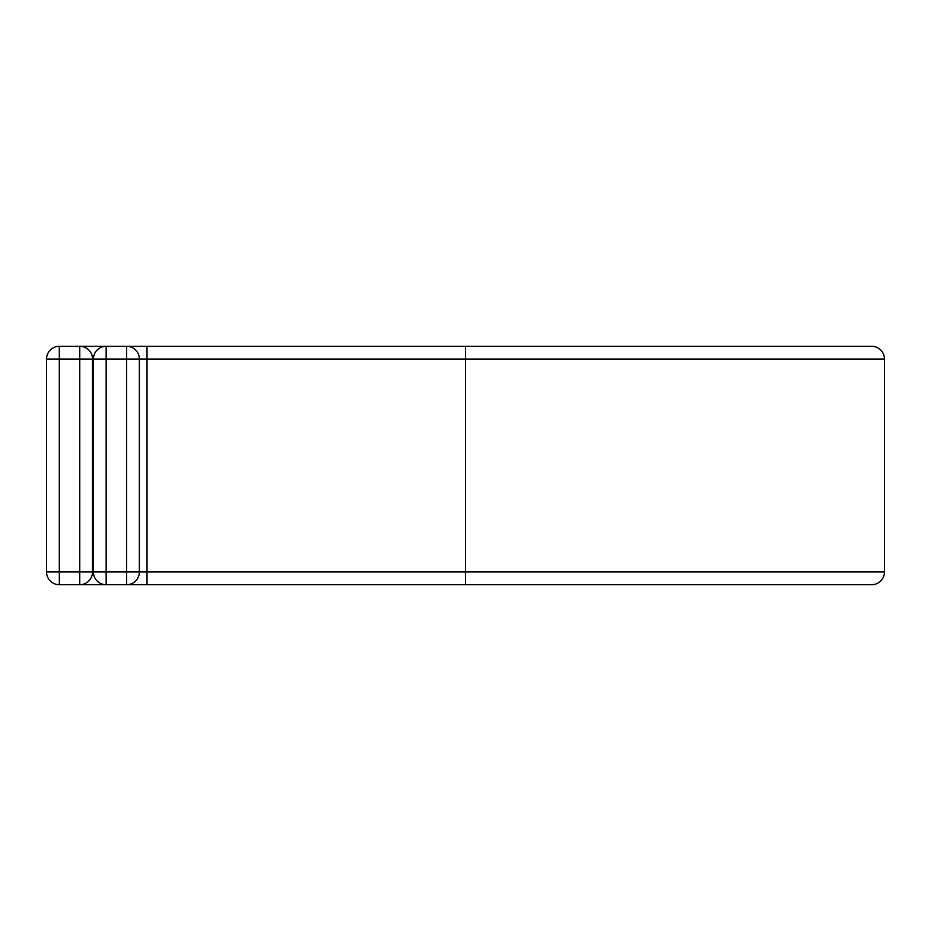 <?xml version="1.0" encoding="UTF-8"?>
<svg xmlns="http://www.w3.org/2000/svg" width="931" height="931" viewBox="0 0 931 931"><rect width="100%" height="100%" fill="white"/><g stroke="black" fill="none" stroke-linecap="round" stroke-linejoin="round"><path stroke-width="1.4" d="M79.763 584.715L79.763 359.063L59.328 359.063L59.328 346.285A12.778 12.778 0 0 0 46.55 359.063L59.328 359.063L59.328 584.715A12.778 12.778 0 0 1 46.55 571.937L92.53 571.937A12.778 12.778 0 0 1 79.763 584.715L59.328 584.715A12.778 12.778 0 0 1 46.55 571.937L46.55 359.063A12.778 12.778 0 0 1 59.328 346.285L79.763 346.285A12.778 12.778 0 0 1 92.53 359.063L92.53 571.937A12.778 12.778 0 0 1 79.763 584.715L106.157 584.715A12.778 12.778 0 0 1 93.379 571.937L93.379 359.063A12.778 12.778 0 0 1 106.157 346.285L126.593 346.285A12.778 12.778 0 0 1 139.371 359.063L139.371 571.937A12.778 12.778 0 0 1 126.593 584.715L147.028 584.715L106.157 584.715L106.157 571.937L126.593 571.937L126.593 359.063L106.157 359.063L106.157 571.937L93.379 571.937M79.763 346.285L106.157 346.285L106.157 359.063L92.53 359.063A12.778 12.778 0 0 0 79.763 346.285L79.763 359.063L92.53 359.063M871.672 346.285A12.778 12.778 0 0 1 884.45 359.063L884.45 571.937A12.778 12.778 0 0 1 871.672 584.715L126.593 584.715L126.593 571.937L147.028 571.937L147.028 359.063L126.593 359.063L126.593 346.285L871.672 346.285M147.028 584.715L147.028 571.937L465.5 571.937L465.5 359.063L147.028 359.063L147.028 346.285M465.5 584.715L465.5 571.937L884.45 571.937M884.45 359.063L465.5 359.063L465.5 346.285"/></g></svg>
